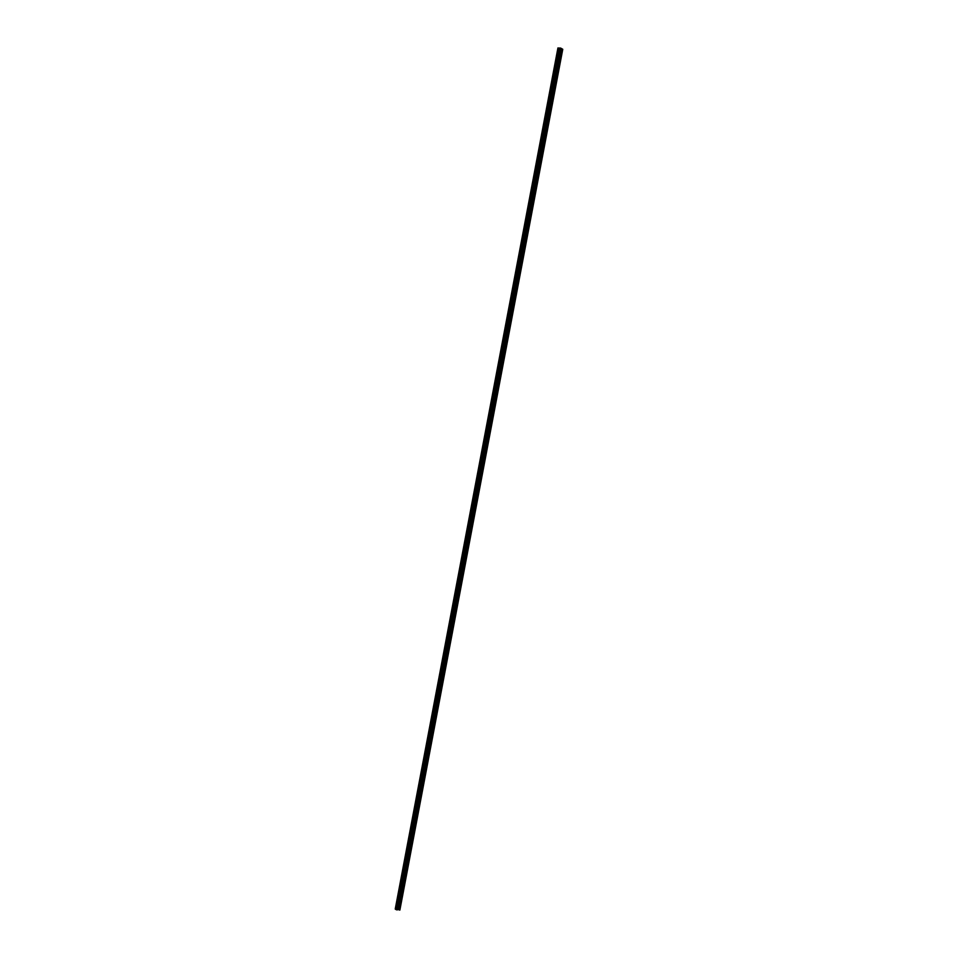 <?xml version="1.0" encoding="UTF-8"?>
<svg xmlns="http://www.w3.org/2000/svg" width="958" height="958" viewBox="0 0 958 958"><rect width="100%" height="100%" fill="white"/><g stroke="black" fill="none" stroke-linecap="round" stroke-linejoin="round"><path stroke-width="1.44" d="M558.107 48.163L559.819 49.109L560.322 48.702L558.227 48.008L560.658 48.116L562.765 49.277L560.574 48.032L558.131 48.104M395.295 908.759L557.939 47.948M395.307 909.022L397.163 909.932L559.819 49.109M559.58 49.098L396.923 909.92M397.223 909.621L560.322 48.702M560.646 48.726L397.989 909.549L399.869 910.088L562.765 49.277M562.526 49.253L399.869 910.088M557.939 48.295L395.283 909.118M558.502 48.678L395.846 909.501M558.861 48.798L396.217 909.633M559.125 48.846L396.468 909.681M559.304 48.918L396.648 909.741M560.658 48.116L398.001 908.938M561.927 48.978L399.27 909.801M562.286 49.098L399.63 909.932M395.235 909.058L557.891 48.235"/></g></svg>
